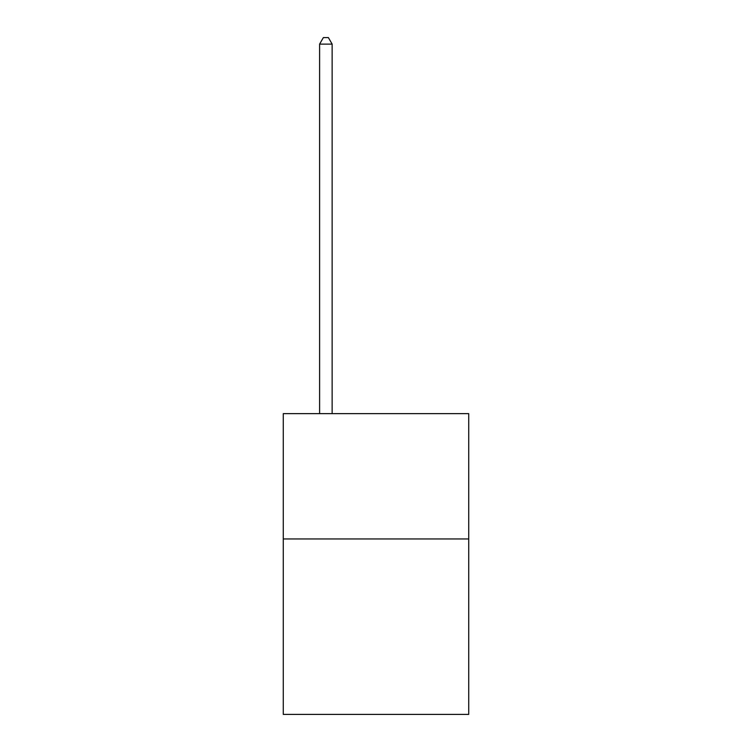 <?xml version="1.0" encoding="UTF-8"?>
<svg xmlns="http://www.w3.org/2000/svg" width="752" height="752" viewBox="0 0 752 752"><rect width="100%" height="100%" fill="white"/><g stroke="black" fill="none" stroke-linecap="round" stroke-linejoin="round"><path stroke-width="1.13" d="M468.731 538.958L468.731 714.4L283.269 714.4L283.269 413.647L468.731 413.647L468.731 538.958L283.269 538.958M332.14 413.647L332.14 44.114L319.609 44.114L319.609 413.647M319.609 44.114L323.369 37.6L328.38 37.6L332.14 44.114"/></g></svg>
